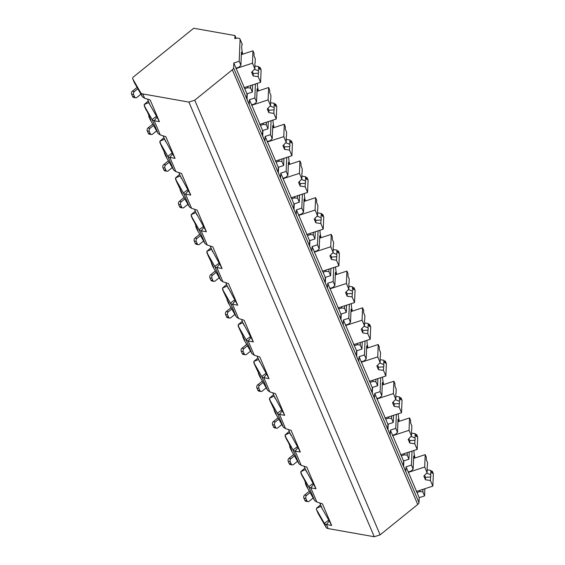 <?xml version="1.0" encoding="UTF-8"?>
<svg xmlns="http://www.w3.org/2000/svg" width="565" height="565" viewBox="0 0 565 565"><rect width="100%" height="100%" fill="white"/><g stroke="black" fill="none" stroke-linecap="round" stroke-linejoin="round"><path stroke-width="0.85" d="M188.887 102.088L142.783 93.924A8.842 3.807 156.9 0 1 140.706 92.745L132.768 78.895A4.421 1.907 156.9 0 1 132.726 78.803A4.421 1.907 156.9 0 1 133.926 76.565L193.703 28.25L234.955 35.553L234.821 38.653A5.749 2.472 156.9 0 1 239.998 39.077A5.749 2.472 156.9 0 1 240.083 39.578L239.179 61.253L233.804 63.005L233.599 67.948A4.421 1.907 156.9 0 1 232.328 69.799L194.734 100.189L188.887 102.088L374.284 536.75L328.18 528.586A8.842 3.807 156.9 0 1 326.104 527.406L318.166 513.55A4.421 1.907 156.9 0 1 318.123 513.465A4.421 1.907 156.9 0 1 318.088 513.373M134.413 82.751L142.429 96.784L144.619 98.218L150.184 99.991L159.422 121.652L154.217 120.726A8.842 3.807 156.9 0 1 152.133 119.547L144.153 105.599M306.661 486.571L314.67 500.604L316.859 502.045L322.431 503.811L331.669 525.471L326.464 524.546A8.842 3.807 156.9 0 1 324.381 523.367L316.4 509.425M290.996 449.86L299.012 463.893L301.202 465.334L306.774 467.1L316.012 488.76L310.799 487.835A8.842 3.807 156.9 0 1 308.723 486.656L300.742 472.714L301.993 475.652A4.421 1.907 156.9 0 1 301.964 475.561M275.339 413.149L283.355 427.182L285.544 428.623L291.109 430.389L300.354 452.049L295.142 451.124A8.842 3.807 156.9 0 1 293.065 449.945L285.085 436.003L286.335 438.941A4.421 1.907 156.9 0 1 286.3 438.85M259.681 376.438L267.697 390.472L269.886 391.905L275.452 393.678L284.689 415.339L279.484 414.413A8.842 3.807 156.9 0 1 277.408 413.234L269.42 399.293M244.024 339.727L252.039 353.761L254.229 355.194L259.794 356.967L269.032 378.628L263.827 377.702A8.842 3.807 156.9 0 1 261.743 376.523L253.763 362.582L255.02 365.52A4.421 1.907 156.9 0 1 254.985 365.428M228.366 303.017L236.382 317.05L238.564 318.483L244.137 320.256L253.374 341.917L248.169 340.992A8.842 3.807 156.9 0 1 246.086 339.812L238.105 325.871M212.708 266.306L220.724 280.339L222.907 281.773L228.479 283.545L237.717 305.206L232.512 304.281A8.842 3.807 156.9 0 1 230.428 303.101L222.448 289.16M197.051 229.595L205.06 243.628L207.249 245.062L212.821 246.834L222.059 268.495L216.847 267.57A8.842 3.807 156.9 0 1 214.771 266.39L206.79 252.449L208.04 255.387A4.421 1.907 156.9 0 1 208.012 255.295M181.386 192.884L189.402 206.917L191.591 208.351L197.164 210.124L206.402 231.784L201.189 230.859A8.842 3.807 156.9 0 1 199.113 229.68L191.132 215.738M165.729 156.173L173.745 170.206L175.934 171.64L181.499 173.413L190.737 195.073L185.532 194.148A8.842 3.807 156.9 0 1 183.456 192.969L175.468 179.027L176.725 181.965A4.421 1.907 156.9 0 1 176.69 181.874M150.071 119.462L158.087 133.495L160.276 134.929L165.842 136.702L175.079 158.362L169.874 157.437A8.842 3.807 156.9 0 1 167.798 156.258L159.81 142.309M158.087 133.495L152.133 119.547L156.498 116.263L159.422 121.652M424.88 488.718L424.576 495.915L419.202 497.666L418.997 502.603A4.421 1.907 156.9 0 1 417.726 504.46L380.132 534.843L374.284 536.75M194.734 100.189L380.132 534.843M255.422 83.987L254.836 97.964L249.462 99.715L249.264 104.461L246.764 98.593L246.962 93.847L233.804 63.005M249.462 99.715L262.619 130.557L262.421 135.303L264.921 141.172L265.126 136.426L278.277 167.268L278.079 172.014L280.586 177.89L280.784 173.137L293.934 203.979L293.736 208.725L296.244 214.601L296.441 209.848L309.592 240.69L309.394 245.436L311.901 251.312L312.099 246.559L325.249 277.401L325.052 282.147L327.559 288.023L327.757 283.27L340.914 314.112L340.709 318.858L343.216 324.734L343.414 319.981L356.572 350.823L356.374 355.569L358.874 361.445L359.072 356.692L372.229 387.534L372.031 392.28L374.539 398.156L374.736 393.402L387.887 424.244L387.689 428.99L390.196 434.866L390.394 430.12L403.544 460.955L403.346 465.701L405.854 471.577L406.051 466.831L419.202 497.666M247.039 99.242L247.265 93.741M240.083 39.578L242.321 44.522L239.998 39.077M234.955 35.553L236.128 38.307M242.533 53.315L242.872 54.12M258.191 90.026L258.53 90.831M273.848 126.737L274.187 127.542M289.506 163.447L289.845 164.253M305.164 200.165L305.503 200.963M320.821 236.876L321.167 237.674M336.479 273.587L336.825 274.385M352.143 310.298L352.482 311.096M367.801 347.009L368.14 347.807M383.458 383.72L383.797 384.518M399.116 420.431L399.455 421.229M414.774 457.142L415.12 457.94M252.633 84.898L252.336 92.095L246.962 93.847M422.959 489.347L422.853 491.875L419.908 491.585L417.012 492.525M422.853 491.875L424.576 495.915M236.001 68.146L238.889 67.2L240.902 65.293L241.453 52.086L242.392 54.275M239.179 61.253L240.902 65.293M412.012 451.096L411.426 465.08L406.051 466.831M411.426 465.08L413.149 469.112L413.7 455.906L414.632 458.095M408.241 471.966L411.136 471.026L413.149 469.112M407.301 452.636L407.195 455.164L408.919 459.204L403.544 460.955M407.195 455.164L404.25 454.874L401.355 455.814M396.348 414.385L395.768 428.369L390.394 430.12M395.768 428.369L397.492 432.402L398.043 419.195L398.975 421.384M392.583 435.255L395.479 434.316L397.492 432.402M391.644 415.918L391.538 418.453L393.261 422.493L387.887 424.244M391.538 418.453L388.586 418.164L385.697 419.103M380.69 377.674L380.111 391.651L374.736 393.402M380.111 391.651L381.834 395.691L382.385 382.484L383.317 384.673M376.926 398.544L379.821 397.605L381.834 395.691M375.986 379.207L375.88 381.742L377.604 385.782L372.229 387.534M375.88 381.742L372.928 381.453L370.033 382.392M365.032 340.963L364.446 354.94L359.072 356.692M364.446 354.94L366.169 358.98L366.727 345.773L367.66 347.962M361.268 361.833L364.164 360.894L366.169 358.98M360.329 342.496L360.223 345.031L361.946 349.071L356.572 350.823M360.223 345.031L357.271 344.742L354.375 345.681M349.375 304.253L348.789 318.229L343.414 319.981M348.789 318.229L350.512 322.269L351.063 309.062L352.002 311.251M345.611 325.122L348.499 324.183L350.512 322.269M344.671 305.785L344.565 308.321L346.288 312.36L340.914 314.112M344.565 308.321L341.613 308.024L338.718 308.97M333.717 267.542L333.131 281.518L327.757 283.27M333.131 281.518L334.854 285.558L335.405 272.351L336.345 274.541M329.953 288.411L332.841 287.472L334.854 285.558M329.014 269.074L328.908 271.61L330.624 275.649L325.249 277.401M328.908 271.61L325.956 271.313L323.06 272.259M318.06 230.831L317.474 244.807L312.099 246.559M317.474 244.807L319.197 248.847L319.748 235.64L320.687 237.83M314.288 251.7L317.184 250.761L319.197 248.847M313.349 232.363L313.243 234.899L314.966 238.939L309.592 240.69M313.243 234.899L310.298 234.602L307.402 235.548M302.402 194.12L301.816 208.097L296.441 209.848M301.816 208.097L303.539 212.136L304.09 198.929L305.022 201.119M298.631 214.99L301.526 214.05L303.539 212.136M297.691 195.652L297.586 198.188L299.309 202.228L293.934 203.979M297.586 198.188L294.633 197.891L291.745 198.838M286.738 157.409L286.158 171.386L280.784 173.137M286.158 171.386L287.882 175.425L288.433 162.219L289.365 164.408M282.973 178.279L285.869 177.339L287.882 175.425M282.034 158.942L281.928 161.477L283.651 165.517L278.277 167.268M281.928 161.477L278.976 161.18L276.087 162.127M271.08 120.698L270.501 134.675L265.126 136.426M270.501 134.675L272.217 138.715L272.775 125.508L273.707 127.697M267.316 141.568L270.211 140.621L272.217 138.715M266.376 122.231L266.27 124.766L267.994 128.806L262.619 130.557M266.27 124.766L263.318 124.47L260.423 125.416M254.836 97.964L256.559 102.004L257.11 88.797L258.05 90.986M251.658 104.857L254.554 103.911L256.559 102.004M250.719 85.52L250.613 88.055L247.661 87.759L244.765 88.705M250.613 88.055L252.336 92.095M419.957 490.321L419.908 491.585M242.23 44.6A16.802 3.051 72 0 0 242.717 54.169M413.926 450.475A16.802 3.051 72 0 0 414.964 457.989M409.222 452.007L408.919 459.204M398.269 413.764A16.802 3.051 72 0 0 399.307 421.278M393.565 415.296L393.261 422.493M382.611 377.053A16.802 3.051 72 0 0 383.649 384.567M377.9 378.585L377.604 385.782M366.953 340.342A16.802 3.051 72 0 0 367.985 347.856M362.243 341.874L361.946 349.071M351.296 303.631A16.802 3.051 72 0 0 352.327 311.146M346.585 305.164L346.288 312.36M335.631 266.92A16.802 3.051 72 0 0 336.669 274.435M330.928 268.453L330.624 275.649M319.974 230.209A16.802 3.051 72 0 0 321.012 237.724M315.27 231.742L314.966 238.939M304.316 193.498A16.802 3.051 72 0 0 305.354 201.013M299.612 195.031L299.309 202.228M288.659 156.788A16.802 3.051 72 0 0 289.697 164.302M283.955 158.32L283.651 165.517M273.001 120.077A16.802 3.051 72 0 0 274.032 127.591M268.29 121.609L267.994 128.806M257.343 83.366A16.802 3.051 72 0 0 258.375 90.88M431.328 471.471L432.26 471.168L432.168 473.442L430.862 470.377L430.678 474.692L426.688 473.103M413.594 458.434L425.212 454.648L426.314 457.219L426.215 459.493L427.521 462.551L427.345 466.867A5.304 0.961 72 0 0 427.317 466.867A5.304 0.961 72 0 0 427.084 467.509A5.304 0.961 72 0 0 427.246 469.141L427.098 472.665L423.849 476.09L425.417 479.763L425.516 477.347L430.587 476.966A5.304 0.961 72 0 0 430.608 476.959L430.438 480.49L432.839 486.126L433.355 473.738L432.26 471.168M425.212 454.648L424.696 467.036L427.098 472.665M430.608 476.959A5.304 0.961 72 0 0 430.841 476.323A5.304 0.961 72 0 0 430.678 474.692M427.218 469.847L430.862 470.377M425.417 479.763L430.438 480.49M424.562 475.342A5.304 0.961 72 0 0 425.516 477.347M416.292 491.515L432.839 486.126M408.227 472.404L424.696 467.036M247.717 86.502L247.661 87.759M259.081 67.652L260.02 67.348L259.921 69.615L258.615 66.557L258.438 70.865L254.441 69.283M241.347 54.614L252.972 50.829L254.066 53.4L253.975 55.667L255.281 58.732L255.097 63.04A5.304 0.961 72 0 0 255.076 63.047A5.304 0.961 72 0 0 254.843 63.69A5.304 0.961 72 0 0 255.006 65.321L254.857 68.845L251.609 72.271L253.169 75.943L253.275 73.528L258.339 73.146A5.304 0.961 72 0 0 258.36 73.139L258.191 76.671L260.592 82.299L261.115 69.919L260.02 67.348M252.972 50.829L252.456 63.209L254.857 68.845M258.36 73.139A5.304 0.961 72 0 0 258.601 72.497A5.304 0.961 72 0 0 258.438 70.865M254.97 66.027L258.615 66.557M253.169 75.943L258.191 76.671M252.315 71.522A5.304 0.961 72 0 0 253.275 73.528M244.045 87.695L260.592 82.299M235.979 68.584L252.456 63.209M403.622 466.351L403.855 460.856M404.3 453.61L404.25 454.874M415.671 434.76L416.603 434.457L416.511 436.731L415.204 433.666L415.021 437.981L411.023 436.392M397.937 421.723L409.554 417.938L410.649 420.508L410.557 422.782L411.864 425.841L411.687 430.156A5.304 0.961 72 0 0 411.426 430.798A5.304 0.961 72 0 0 411.588 432.43L411.44 435.954L408.191 439.379L409.759 443.052L409.858 440.636L414.929 440.255L414.781 443.779L417.182 449.415L417.697 437.027L416.603 434.457M409.554 417.938L409.039 430.325L411.44 435.954M414.929 440.255A5.304 0.961 72 0 0 414.95 440.248A5.304 0.961 72 0 0 415.183 439.605A5.304 0.961 72 0 0 415.021 437.981M411.56 433.136L415.204 433.666M409.759 443.052L414.781 443.779M408.905 438.631A5.304 0.961 72 0 0 409.858 440.636M400.634 454.804L417.182 449.415M392.569 435.693L409.039 430.325M387.964 429.64L388.197 424.145M388.642 416.899L388.586 418.164M400.013 398.05L400.945 397.746L400.846 400.02L399.54 396.955L399.363 401.27L395.366 399.681M382.279 385.012L393.897 381.227L394.992 383.797L394.9 386.065L396.206 389.13L396.023 393.445A5.304 0.961 72 0 0 396.001 393.445A5.304 0.961 72 0 0 395.768 394.088A5.304 0.961 72 0 0 395.931 395.719L395.783 399.243L392.534 402.668L394.102 406.341L394.2 403.926L399.264 403.544A5.304 0.961 72 0 0 399.293 403.537L399.123 407.068L401.524 412.704L402.04 400.317L400.945 397.746M393.897 381.227L393.381 393.614L395.783 399.243M399.293 403.537A5.304 0.961 72 0 0 399.526 402.894A5.304 0.961 72 0 0 399.363 401.27M395.903 396.425L399.54 396.955M394.102 406.341L399.123 407.068M393.247 401.92A5.304 0.961 72 0 0 394.2 403.926M384.977 418.093L401.524 412.704M376.904 398.982L393.381 393.614M372.307 392.929L372.533 387.435M372.985 380.189L372.928 381.453M384.355 361.339L385.288 361.035L385.189 363.309L383.882 360.244L383.706 364.552L379.708 362.97M366.621 348.301L378.239 344.516L379.334 347.087L379.242 349.354L380.549 352.419L380.365 356.727A5.304 0.961 72 0 0 380.111 357.377A5.304 0.961 72 0 0 380.273 359.008L380.125 362.532L376.876 365.958L378.444 369.63L378.543 367.215L383.607 366.833L383.458 370.358L385.867 375.993L386.382 363.606L385.288 361.035M378.239 344.516L377.724 356.903L380.125 362.532M383.607 366.833A5.304 0.961 72 0 0 383.635 366.826A5.304 0.961 72 0 0 383.868 366.184A5.304 0.961 72 0 0 383.706 364.552M380.245 359.714L383.882 360.244M378.444 369.63L383.458 370.358M377.582 365.209A5.304 0.961 72 0 0 378.543 367.215M369.312 381.382L385.867 375.993M361.247 362.271L377.724 356.903M356.649 356.218L356.875 350.724M357.327 343.478L357.271 344.742M368.691 324.628L369.63 324.324L369.531 326.598L368.225 323.533L368.048 327.841L364.051 326.259M350.957 311.59L362.582 307.805L363.676 310.376L363.585 312.643L364.891 315.708L364.707 320.016A5.304 0.961 72 0 0 364.686 320.023A5.304 0.961 72 0 0 364.453 320.666A5.304 0.961 72 0 0 364.616 322.297L364.467 325.821L361.219 329.247L362.779 332.919L362.885 330.504L367.949 330.122L367.801 333.647L370.202 339.283L370.725 326.895L369.63 324.324M362.582 307.805L362.066 320.193L364.467 325.821M367.949 330.122A5.304 0.961 72 0 0 367.97 330.115A5.304 0.961 72 0 0 368.211 329.473A5.304 0.961 72 0 0 368.048 327.841M364.58 323.003L368.225 323.533M362.779 332.919L367.801 333.647M361.925 328.498A5.304 0.961 72 0 0 362.885 330.504M353.655 344.671L370.202 339.283M345.589 325.56L362.066 320.193M340.992 319.507L341.218 314.013M341.663 306.767L341.613 308.024M353.033 287.917L353.965 287.613L353.874 289.887L352.567 286.822L352.391 291.13L348.393 289.548M335.299 274.88L346.924 271.094L348.019 273.665L347.92 275.932L349.227 278.997L349.05 283.305A5.304 0.961 72 0 0 349.029 283.312A5.304 0.961 72 0 0 348.789 283.955A5.304 0.961 72 0 0 348.951 285.586L348.81 289.111L345.561 292.536L347.122 296.208L347.228 293.793L352.292 293.412L352.143 296.936L354.545 302.572L355.067 290.184L353.965 287.613M346.924 271.094L346.402 283.482L348.81 289.111M352.292 293.412A5.304 0.961 72 0 0 352.313 293.405A5.304 0.961 72 0 0 352.553 292.762A5.304 0.961 72 0 0 352.391 291.13M348.923 286.293L352.567 286.822M347.122 296.208L352.143 296.936M346.267 291.787A5.304 0.961 72 0 0 347.228 293.793M337.997 307.96L354.545 302.572M329.932 288.849L346.402 283.482M325.334 282.797L325.56 277.302M326.005 270.056L325.956 271.313M337.376 251.206L338.308 250.902L338.216 253.177L336.91 250.111L336.726 254.42L332.736 252.838M319.642 238.169L331.267 234.383L332.361 236.954L332.262 239.221L333.569 242.286L333.392 246.594A5.304 0.961 72 0 0 333.131 247.244A5.304 0.961 72 0 0 333.294 248.875L333.145 252.4L329.896 255.825L331.464 259.497L331.563 257.082L336.634 256.701L336.486 260.225L338.887 265.861L339.403 253.473L338.308 250.902M331.267 234.383L330.744 246.771L333.145 252.4M336.634 256.701A5.304 0.961 72 0 0 336.655 256.694A5.304 0.961 72 0 0 336.888 256.051A5.304 0.961 72 0 0 336.726 254.42M333.265 249.582L336.91 250.111M331.464 259.497L336.486 260.225M330.61 255.076A5.304 0.961 72 0 0 331.563 257.082M322.34 271.249L338.887 265.861M314.274 252.138L330.744 246.771M309.669 246.086L309.903 240.584M310.347 233.345L310.298 234.602M321.718 214.495L322.65 214.191L322.559 216.466L321.252 213.401L321.068 217.709L317.071 216.127M303.984 201.458L315.602 197.672L316.704 200.243L316.605 202.51L317.911 205.575L317.735 209.883A5.304 0.961 72 0 0 317.707 209.89A5.304 0.961 72 0 0 317.474 210.533A5.304 0.961 72 0 0 317.636 212.165L317.488 215.689L314.239 219.114L315.807 222.787L315.906 220.371L320.977 219.99A5.304 0.961 72 0 0 320.998 219.983L320.828 223.514L323.229 229.15L323.745 216.762L322.65 214.191M315.602 197.672L315.086 210.06L317.488 215.689M320.998 219.983A5.304 0.961 72 0 0 321.231 219.34A5.304 0.961 72 0 0 321.068 217.709M317.608 212.871L321.252 213.401M315.807 222.787L320.828 223.514M314.952 218.365A5.304 0.961 72 0 0 315.906 220.371M306.682 234.539L323.229 229.15M298.617 215.427L315.086 210.06M294.012 209.375L294.245 203.873M294.69 196.634L294.633 197.891M306.061 177.784L306.993 177.481L306.901 179.755L305.594 176.69L305.411 180.998L301.413 179.416M288.327 164.747L299.944 160.961L301.039 163.532L300.947 165.799L302.254 168.864L302.07 173.173A5.304 0.961 72 0 0 301.816 173.822A5.304 0.961 72 0 0 301.978 175.454L301.83 178.978L298.581 182.403L300.149 186.076L300.248 183.66L305.319 183.279L305.171 186.803L307.572 192.439L308.087 180.051L306.993 177.481M299.944 160.961L299.429 173.349L301.83 178.978M305.319 183.279A5.304 0.961 72 0 0 305.34 183.272A5.304 0.961 72 0 0 305.573 182.629A5.304 0.961 72 0 0 305.411 180.998M301.95 176.16L305.594 176.69M300.149 186.076L305.171 186.803M299.295 181.655A5.304 0.961 72 0 0 300.248 183.66M291.024 197.828L307.572 192.439M282.959 178.717L299.429 173.349M278.354 172.664L278.587 167.162M279.032 159.923L278.976 161.18M290.403 141.073L291.335 140.77L291.236 143.044L289.93 139.979L289.753 144.287L285.756 142.705M272.669 128.036L284.287 124.251L285.382 126.821L285.29 129.088L286.596 132.154L286.413 136.462A5.304 0.961 72 0 0 286.391 136.469A5.304 0.961 72 0 0 286.158 137.111A5.304 0.961 72 0 0 286.321 138.743L286.173 142.267L282.924 145.692L284.492 149.365L284.591 146.949L289.654 146.568L289.513 150.092L291.914 155.721L292.43 143.341L291.335 140.77M284.287 124.251L283.771 136.638L286.173 142.267M289.654 146.568A5.304 0.961 72 0 0 289.683 146.561A5.304 0.961 72 0 0 289.916 145.918A5.304 0.961 72 0 0 289.753 144.287M286.293 139.449L289.93 139.979M284.492 149.365L289.513 150.092M283.637 144.944A5.304 0.961 72 0 0 284.591 146.949M275.367 161.117L291.914 155.721M267.294 142.006L283.771 136.638M262.697 135.953L262.923 130.451M263.375 123.212L263.318 124.47M274.738 104.363L275.678 104.059L275.579 106.326L274.272 103.268L274.096 107.576L270.098 105.994M257.004 91.325L268.629 87.54L269.724 90.11L269.632 92.378L270.939 95.443L270.755 99.751A5.304 0.961 72 0 0 270.501 100.401A5.304 0.961 72 0 0 270.663 102.032L270.515 105.556L267.266 108.981L268.834 112.654L268.933 110.239L273.997 109.857L273.848 113.381L276.257 119.01L276.772 106.63L275.678 104.059M268.629 87.54L268.114 99.92L270.515 105.556M273.997 109.857A5.304 0.961 72 0 0 274.025 109.85A5.304 0.961 72 0 0 274.258 109.207A5.304 0.961 72 0 0 274.096 107.576M270.635 102.738L274.272 103.268M268.834 112.654L273.848 113.381M267.972 108.233A5.304 0.961 72 0 0 268.933 110.239M259.702 124.406L276.257 119.01M251.637 105.295L268.114 99.92M148.969 115.613A4.421 1.907 156.9 0 0 148.856 116.616A4.421 1.907 156.9 0 0 148.899 116.701L151.003 120.38L147.557 112.308L145.452 108.628A4.421 1.907 156.9 0 1 145.41 108.544A4.421 1.907 156.9 0 1 145.375 108.452M305.552 482.722A4.421 1.907 156.9 0 0 305.439 483.732A4.421 1.907 156.9 0 0 305.481 483.817L307.586 487.489L304.147 479.417L302.035 475.737A4.421 1.907 156.9 0 1 301.993 475.652M289.894 446.011A4.421 1.907 156.9 0 0 289.781 447.021A4.421 1.907 156.9 0 0 289.824 447.106L291.928 450.778L288.489 442.706L286.377 439.026A4.421 1.907 156.9 0 1 286.335 438.941M274.237 409.3A4.421 1.907 156.9 0 0 274.124 410.303A4.421 1.907 156.9 0 0 274.166 410.395L276.271 414.067L270.72 402.315A4.421 1.907 156.9 0 1 270.677 402.231A4.421 1.907 156.9 0 1 270.642 402.139M258.579 372.589A4.421 1.907 156.9 0 0 258.466 373.592A4.421 1.907 156.9 0 0 258.509 373.684L260.613 377.356L255.062 365.604A4.421 1.907 156.9 0 1 255.02 365.52M242.922 335.878A4.421 1.907 156.9 0 0 242.802 336.881A4.421 1.907 156.9 0 0 242.851 336.973L244.956 340.646L239.405 328.894A4.421 1.907 156.9 0 1 239.362 328.809A4.421 1.907 156.9 0 1 239.327 328.717M227.264 299.168A4.421 1.907 156.9 0 0 227.144 300.17A4.421 1.907 156.9 0 0 227.187 300.262L229.298 303.935L223.747 292.183A4.421 1.907 156.9 0 1 223.705 292.098A4.421 1.907 156.9 0 1 223.669 292.006M211.6 262.457A4.421 1.907 156.9 0 0 211.487 263.46A4.421 1.907 156.9 0 0 211.529 263.551L213.641 267.224L208.082 255.472A4.421 1.907 156.9 0 1 208.04 255.387M195.942 225.746A4.421 1.907 156.9 0 0 195.829 226.749A4.421 1.907 156.9 0 0 195.871 226.84L197.976 230.513L194.537 222.44L192.425 218.761A4.421 1.907 156.9 0 1 192.382 218.676A4.421 1.907 156.9 0 1 192.354 218.584M180.284 189.035A4.421 1.907 156.9 0 0 180.171 190.038A4.421 1.907 156.9 0 0 180.214 190.13L182.318 193.802L176.767 182.05A4.421 1.907 156.9 0 1 176.725 181.965M164.627 152.324A4.421 1.907 156.9 0 0 164.514 153.327A4.421 1.907 156.9 0 0 164.556 153.419L166.661 157.091L161.11 145.339A4.421 1.907 156.9 0 1 161.067 145.254A4.421 1.907 156.9 0 1 161.032 145.163M326.104 527.406L324.381 523.367L328.745 520.082L320.913 506.417L316.449 508.331L320.56 504.799M318.166 513.55L316.442 509.51L316.449 508.331M302.035 475.737L300.792 471.62L304.902 468.088M286.377 439.026L285.134 434.909L289.245 431.377M270.72 402.315L269.477 398.191L273.587 394.667M255.062 365.604L253.812 361.48L257.923 357.956M239.405 328.894L238.155 324.769L242.265 321.238M223.747 292.183L222.497 288.058L226.607 284.527M208.082 255.472L206.839 251.347L210.95 247.816M192.425 218.761L191.182 214.636L195.292 211.105M176.767 182.05L175.524 177.926L179.635 174.394M161.11 145.339L159.867 141.215L163.97 137.683M145.452 108.628L144.202 104.504L148.312 100.973M322.234 508.726L319.783 502.97M328.745 520.082L331.669 525.471M156.498 116.263L149.993 104.906L147.536 99.15M149.993 104.906L148.666 102.597L144.202 104.504M132.584 96.481L134.583 96.841A2.211 1.667 100 0 0 135.692 97.809L133.686 97.455A2.211 1.667 -80 0 1 132.584 96.481L131.645 94.284A2.211 1.667 -80 0 1 132.351 91.24L137.069 87.427M132.351 91.24L134.357 91.594L137.839 88.776M135.692 97.809A2.211 1.667 100 0 0 136.864 97.47L140.932 94.178M134.583 96.841L133.644 94.638A2.211 1.667 100 0 1 134.357 91.594M314.67 500.604L308.723 486.656L313.088 483.372L305.503 469.501M305.255 469.706L300.792 471.62M306.576 472.015L304.118 466.259M313.088 483.372L316.012 488.76M289.167 463.597L291.173 463.95A2.211 1.667 100 0 0 292.282 464.917L290.276 464.564A2.211 1.667 -80 0 1 289.167 463.597L288.228 461.393A2.211 1.667 -80 0 1 288.941 458.349L293.652 454.535M288.941 458.349L290.94 458.702L294.429 455.891M292.282 464.917A2.211 1.667 100 0 0 293.447 464.578L297.522 461.287M291.173 463.95L290.233 461.746A2.211 1.667 100 0 1 290.94 458.702M299.012 463.893L293.065 449.945L297.43 446.661L289.845 432.79M289.591 432.995L285.134 434.909M290.919 435.304L288.461 429.548M297.43 446.661L300.354 452.049M273.509 426.886L275.515 427.239A2.211 1.667 100 0 0 276.617 428.206L274.618 427.853A2.211 1.667 -80 0 1 273.509 426.886L272.57 424.682A2.211 1.667 -80 0 1 273.276 421.638L277.994 417.825M273.276 421.638L275.282 421.991L278.771 419.181M276.617 428.206A2.211 1.667 100 0 0 277.789 427.867L281.864 424.576M275.515 427.239L274.576 425.035A2.211 1.667 100 0 1 275.282 421.991M283.355 427.182L277.408 413.234L281.766 409.95L274.187 396.079M273.933 396.284L269.477 398.191M275.261 398.593L272.803 392.837M281.766 409.95L284.689 415.339M257.852 390.175L259.858 390.528A2.211 1.667 100 0 0 260.959 391.496L258.961 391.142A2.211 1.667 -80 0 1 257.852 390.175L256.913 387.971A2.211 1.667 -80 0 1 257.619 384.927L262.337 381.114M257.619 384.927L259.625 385.281L263.106 382.463M260.959 391.496A2.211 1.667 100 0 0 262.132 391.157L266.2 387.865M259.858 390.528L258.918 388.325A2.211 1.667 100 0 1 259.625 385.281M267.697 390.472L261.743 376.523L266.108 373.239L258.53 359.368M258.276 359.573L253.812 361.48M259.603 361.882L257.146 356.127M266.108 373.239L269.032 378.628M242.194 353.464L244.193 353.817A2.211 1.667 100 0 0 245.302 354.785L243.296 354.432A2.211 1.667 -80 0 1 242.194 353.464L241.255 351.261A2.211 1.667 -80 0 1 241.961 348.217L246.679 344.403M241.961 348.217L243.967 348.57L247.449 345.752M245.302 354.785A2.211 1.667 100 0 0 246.474 354.446L250.542 351.155M244.193 353.817L243.254 351.614A2.211 1.667 100 0 1 243.967 348.57M252.039 353.761L246.086 339.812L250.45 336.528L242.872 322.657M242.618 322.862L238.155 324.769M243.946 325.172L241.488 319.416M250.45 336.528L253.374 341.917M226.537 316.753L228.535 317.106A2.211 1.667 100 0 0 229.644 318.074L227.639 317.721A2.211 1.667 -80 0 1 226.537 316.753L225.597 314.55A2.211 1.667 -80 0 1 226.304 311.506L231.021 307.692M226.304 311.506L228.309 311.859L231.791 309.041M229.644 318.074A2.211 1.667 100 0 0 230.81 317.735L234.885 314.444M228.535 317.106L227.596 314.903A2.211 1.667 100 0 1 228.309 311.859M236.382 317.05L230.428 303.101L234.793 299.817L227.215 285.947M226.961 286.151L222.497 288.058M228.288 288.461L225.831 282.705M234.793 299.817L237.717 305.206M210.872 280.042L212.878 280.395A2.211 1.667 100 0 0 213.987 281.363L211.981 281.01A2.211 1.667 -80 0 1 210.872 280.042L209.933 277.839A2.211 1.667 -80 0 1 210.646 274.795L215.364 270.981M210.646 274.795L212.652 275.148L216.134 272.33M213.987 281.363A2.211 1.667 100 0 0 215.152 281.024L219.227 277.733M212.878 280.395L211.939 278.192A2.211 1.667 100 0 1 212.652 275.148M220.724 280.339L214.771 266.39L219.135 263.106L211.55 249.236M211.303 249.44L206.839 251.347M212.624 251.75L210.173 245.994M219.135 263.106L222.059 268.495M195.215 243.331L197.22 243.685A2.211 1.667 100 0 0 198.329 244.652L196.323 244.299A2.211 1.667 -80 0 1 195.215 243.331L194.275 241.128A2.211 1.667 -80 0 1 194.989 238.084L199.699 234.27M194.989 238.084L196.987 238.437L200.476 235.619M198.329 244.652A2.211 1.667 100 0 0 199.494 244.313L203.57 241.022M197.22 243.685L196.281 241.481A2.211 1.667 100 0 1 196.987 238.437M205.06 243.628L199.113 229.68L203.478 226.396L195.893 212.525M195.645 212.73L191.182 214.636M196.966 215.039L194.508 209.283M203.478 226.396L206.402 231.784M179.557 206.613L181.563 206.974A2.211 1.667 100 0 0 182.672 207.941L180.666 207.588A2.211 1.667 -80 0 1 179.557 206.613L178.618 204.417A2.211 1.667 -80 0 1 179.331 201.373L184.042 197.559M179.331 201.373L181.33 201.726L184.819 198.908M182.672 207.941A2.211 1.667 100 0 0 183.837 207.602L187.912 204.311M181.563 206.974L180.623 204.77A2.211 1.667 100 0 1 181.33 201.726M189.402 206.917L183.456 192.969L187.82 189.685L180.235 175.814M179.981 176.019L175.524 177.926M181.309 178.328L178.851 172.572M187.82 189.685L190.737 195.073M163.899 169.903L165.905 170.263A2.211 1.667 100 0 0 167.007 171.23L165.008 170.877A2.211 1.667 -80 0 1 163.899 169.903L162.96 167.706A2.211 1.667 -80 0 1 163.666 164.662L168.384 160.848M163.666 164.662L165.672 165.015L169.161 162.197M167.007 171.23A2.211 1.667 100 0 0 168.179 170.891L172.254 167.6M165.905 170.263L164.966 168.059A2.211 1.667 100 0 1 165.672 165.015M173.745 170.206L167.798 156.258L172.156 152.974L164.577 139.103M164.323 139.308L159.867 141.215M165.651 141.617L163.193 135.861M172.156 152.974L175.079 158.362M148.242 133.192L150.248 133.552A2.211 1.667 100 0 0 151.349 134.519L149.351 134.166A2.211 1.667 -80 0 1 148.242 133.192L147.303 130.995A2.211 1.667 -80 0 1 148.009 127.951L152.727 124.138M148.009 127.951L150.015 128.304L153.496 125.487M151.349 134.519A2.211 1.667 100 0 0 152.522 134.18L156.59 130.889M150.248 133.552L149.308 131.348A2.211 1.667 100 0 1 150.015 128.304M304.825 500.308L306.83 500.661A2.211 1.667 100 0 0 307.939 501.628L305.933 501.275A2.211 1.667 -80 0 1 304.825 500.308L303.885 498.104A2.211 1.667 -80 0 1 304.599 495.06L309.309 491.246M304.599 495.06L306.597 495.413L310.086 492.602M307.939 501.628A2.211 1.667 100 0 0 309.104 501.289L313.18 497.998M306.83 500.661L305.891 498.457A2.211 1.667 100 0 1 306.597 495.413M142.783 93.924L144.619 98.218M329.24 520.986L326.464 524.546L328.18 528.586M313.582 484.276L310.799 487.835L316.859 502.045M297.925 447.565L295.142 451.124L301.202 465.334M282.267 410.847L279.484 414.413L285.544 428.623M266.609 374.136L263.827 377.702L269.886 391.905M250.945 337.425L248.169 340.992L254.229 355.194M235.287 300.714L232.512 304.281L238.564 318.483M219.63 264.003L216.847 267.57L222.907 281.773M203.972 227.292L201.189 230.859L207.249 245.062M188.315 190.582L185.532 194.148L191.591 208.351M172.657 153.871L169.874 157.437L175.934 171.64M156.999 117.16L154.217 120.726L160.276 134.929M140.706 92.745L142.429 96.784M232.328 69.799L417.726 504.46M233.599 67.948L418.997 502.603M132.768 78.895L134.491 82.928M305.481 483.817L306.731 486.755M289.824 447.106L291.074 450.044M274.166 410.395L275.416 413.333M258.509 373.684L259.759 376.622M242.851 336.973L244.101 339.911M227.187 300.262L228.444 303.193M211.529 263.551L212.786 266.482M195.871 226.84L197.121 229.771M180.214 190.13L181.464 193.061M164.556 153.419L165.806 156.35M148.899 116.701L150.149 119.639M131.645 94.284L133.644 94.638M288.228 461.393L290.233 461.746M272.57 424.682L274.576 425.035M256.913 387.971L258.918 388.325M241.255 351.261L243.254 351.614M225.597 314.55L227.596 314.903M209.933 277.839L211.939 278.192M194.275 241.128L196.281 241.481M178.618 204.417L180.623 204.77M162.96 167.706L164.966 168.059M147.303 130.995L149.308 131.348M303.885 498.104L305.891 498.457M316.407 509.439L318.123 513.465M132.726 78.803L134.449 82.857M305.439 483.732L306.696 486.677M289.781 447.021L291.039 449.966M274.124 410.303L275.381 413.255M269.434 399.307L270.677 402.231M258.466 373.592L259.723 376.544M242.802 336.881L244.066 339.833M238.112 325.885L239.362 328.809M227.144 300.17L228.401 303.123M222.455 289.174L223.705 292.098M211.487 263.46L212.744 266.412M195.829 226.749L197.086 229.701M191.139 215.752L192.382 218.676M180.171 190.038L181.429 192.99M164.514 153.327L165.771 156.279M159.824 142.331L161.067 145.254M148.856 116.616L150.113 119.568M144.16 105.62L145.41 108.544"/></g></svg>
